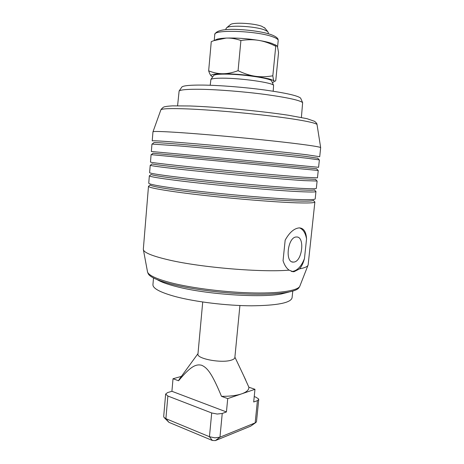 <?xml version="1.0" encoding="UTF-8"?>
<svg xmlns="http://www.w3.org/2000/svg" width="464" height="464" viewBox="0 0 464 464"><rect width="100%" height="100%" fill="white"/><g stroke="black" fill="none" stroke-linecap="round" stroke-linejoin="round"><path stroke-width="0.7" d="M239.917 305.527L234.859 357.524C234.72 358.649 233.409 359.565 230.921 360.261C220.992 363.376 196.516 358.66 197.954 354.032L202.722 302.012M179.678 378.74L178.588 380.758L173.02 378.734L181.372 376.414M221.49 396.343C229.808 396.389 236.541 395.554 241.692 393.837L227.725 398.605L221.49 396.343C211.804 372.986 207.28 367.801 201.643 365.243C195.941 363.915 190.733 366.154 178.588 380.758M254.231 396.592L255.884 397.172L258.663 398.994L258.744 399.458L257.421 400.629L255.165 422.884L219.959 437.187L214.919 437.842L209.45 436.717L165.892 418.661L163.978 417.38L163.711 416.376M258.744 399.458L256.499 421.59L256.07 422.344L250.67 426.161L255.641 422.652M215.354 440.603L219.959 437.187L222.239 413.476L217.193 414.039L211.7 412.966L209.45 436.717L212.367 440.475L215.354 440.603L250.67 426.161M164.36 417.78L168.948 422.344L165.892 418.661L167.875 396.036L165.648 394.058L167.585 392.585L171.912 391.297L226.432 411.945L227.725 398.605M225.893 29.667L225.991 28.588L226.78 27.654C230.498 24.905 255.142 26.32 264.381 29.858L267.699 31.523L268.296 32.59L268.192 33.663M264.979 28.211L261.766 26.268C254.081 23.281 233.781 22.133 230.602 24.464L230.069 24.911M168.948 422.344L212.367 440.475M167.875 396.036L211.7 412.966M254.968 389.302L241.692 393.837C246.651 392.068 249.04 389.859 248.861 387.208L254.968 389.302L253.686 401.992L257.421 400.629M222.239 413.476L226.432 411.945M171.912 391.297L173.02 378.734M243.414 375.138L248.861 387.208M288.736 292.105L281.068 294.019C260.002 298.05 205.604 294.304 176.39 286.595C167.4 284.299 161.031 281.996 157.284 279.682M292.772 291.137L292.071 297.818C290.766 302.87 277.199 305.532 251.378 305.805C226.542 305.701 195.274 301.873 175.514 296.618C160.271 292.419 152.749 288.428 152.94 284.664L153.503 277.971M276.799 45.739L271.881 43.407C268.534 42.299 264.173 41.296 258.796 40.391C264.19 41.279 269.839 43.233 275.749 46.255L276.527 45.716L277.472 46.557L278.551 52.513L275.767 80.539L275.338 81.119L274.05 81.113C273.592 80.434 273.186 78.665 272.826 75.8C266.539 76.902 260.71 77.053 255.345 76.264L268.412 78.747C271.695 79.611 273.574 80.4 274.05 81.113C274.386 81.67 273.835 82.128 272.391 82.482L272.31 82.499M208.655 70.841C209.629 73.718 210.592 75.51 211.538 76.212C209.832 74.663 213.608 73.84 222.848 73.741C232.853 73.793 243.681 74.634 255.345 76.264C249.98 75.504 244.226 73.648 238.078 70.69C232.458 72.744 227.377 73.759 222.848 73.741C218.3 73.753 213.573 72.79 208.655 70.841L211.265 41.644L213.881 40.641L226.113 38.083C230.695 37.868 235.625 38.674 240.909 40.501C247.457 39.51 253.419 39.469 258.796 40.391C247.097 38.529 236.205 37.764 226.113 38.083C222.268 38.251 219.298 38.605 217.21 39.15L214.49 40.426M212.692 76.867L211.636 76.287M240.909 40.501L238.078 70.69M275.749 46.255L272.826 75.8M293.735 262.073C302.302 261.737 305.184 236.46 296.56 236.994L296.363 237C287.802 236.779 284.618 262.595 293.242 262.096L293.735 262.073M291.351 271.411L292.761 271.388C297.552 270.437 301.449 266.15 304.471 258.529C303.323 262.92 301.699 266.365 299.587 268.871L294.118 271.666L293.062 271.713L289.095 270.141C286.404 268.169 284.386 265.014 283.052 260.675L285.169 240.155C289.443 232.464 294.124 228.375 299.222 227.888L299.379 227.882C303.752 228.189 306.147 231.861 306.553 238.89C305.434 232.893 303.079 229.228 299.489 227.882M314.325 201.469L314.876 202.008L308.137 264.938C307.771 266.527 304.923 267.838 299.587 268.871M289.095 270.141C261.766 272.536 201.782 267.566 169.615 260.124C152.308 256.128 143.544 252.538 143.318 249.359L148.486 186.284L149.135 185.855M147.564 272.049L148.039 273.302C149.211 276.782 157.284 280.459 172.254 284.339C193.001 289.571 225.666 293.619 252.375 294.17C279.125 294.727 296.792 291.873 299.013 287.57L299.715 286.433M152.963 131.834L152.998 131.77C153.735 131.173 162.939 131.463 180.606 132.634C204.409 134.247 242.109 137.628 271.945 140.853C301.838 144.084 320.108 146.705 320.659 147.622L319.719 156.716L306.895 154.779C282.878 151.821 215.603 145.296 179.759 142.477C161.507 141.039 152.325 140.511 152.221 140.882L152.963 131.834M177.584 105.757L179.121 90.973C180.832 89.691 187.949 89.129 200.483 89.279C217.813 89.558 244.029 91.64 265.35 94.47C287.581 97.562 300.011 100.288 302.644 102.648L301.385 117.462M300.858 98.652L300.631 98.142C298.027 95.735 286.073 93.015 264.758 89.993C244.325 87.226 219.234 85.26 202.582 85.074C190.53 84.987 183.651 85.602 181.946 86.925L181.627 87.383M178.762 154.025L318.588 167.301L319.377 159.894L306.542 158.16C282.512 155.399 215.273 148.921 179.458 145.945L151.96 144.066L151.345 151.496L178.762 154.025M151.084 154.669L150.481 162.075C150.527 162.412 159.622 163.566 177.77 165.532C213.405 169.401 280.459 175.595 304.535 177.271L317.457 177.857L318.246 170.474L151.334 154.669M150.22 165.242L149.611 172.62C149.628 173.31 158.688 174.771 176.778 176.999C212.309 181.383 279.258 187.415 303.363 188.459C311.982 188.86 316.309 188.836 316.332 188.378L317.121 181.018L304.181 180.629C280.099 179.145 213.075 172.997 177.474 168.977C160.579 167.075 151.531 165.863 150.336 165.335L150.58 165.132M316.79 180.844L317.121 181.018M306.553 238.89L304.471 258.529M314.876 202.008L314.841 202.101C314.435 202.791 310.103 203.075 301.838 202.948C277.698 202.727 210.894 196.904 175.502 191.852C158.009 189.364 149.014 187.543 148.503 186.377L148.486 186.284M149.35 175.775L148.747 183.135C148.741 184.179 157.754 185.942 175.792 188.43C211.219 193.331 278.058 199.201 302.192 199.613C310.822 199.804 315.16 199.555 315.213 198.87L315.92 191.632C315.329 192.067 311.025 192.125 303.009 191.806C278.893 190.959 211.984 184.974 176.482 180.432C159.291 178.246 150.266 176.732 149.408 175.891L149.843 175.525M315.561 191.191L315.996 191.528M148.503 186.377L150.22 184.939C150.603 186.487 173.426 190.199 208.121 193.969C242.747 197.734 282.367 200.738 300.597 201.098C308.722 201.254 312.997 201.011 313.426 200.367L314.841 202.101M149.408 175.891L151.125 174.447C152.047 175.554 175.212 178.785 209.844 182.375C244.406 185.965 283.661 189.173 301.762 189.967C309.645 190.31 313.89 190.281 314.499 189.892L315.92 191.632M150.336 165.335L152.059 163.891C153.514 164.558 177.016 167.313 211.572 170.74C246.077 174.162 284.966 177.573 302.934 178.797L315.566 179.342L316.987 181.088M153.01 153.242L316.616 168.722L318.043 170.474M153.822 142.715L154.002 142.564C156.519 142.355 180.664 144.2 215.07 147.326C249.417 150.446 287.576 154.28 305.289 156.351L317.805 158.212M210.204 85.26L210.905 79.431C211.961 78.596 215.806 78.172 222.442 78.172C240.793 78.08 272.693 82.65 273.592 85.359L273.186 91.211M271.718 81.171L271.579 80.875C270.663 78.23 241.344 73.962 224.419 74.13C218.295 74.159 214.728 74.588 213.718 75.406L213.527 75.673M214.762 34.568C213.249 29.313 256.749 30.786 272.536 36.743C275.813 37.897 277.675 38.993 278.122 40.043L278.058 39.266C277.031 36.656 271.289 34.295 264.689 32.793C257.329 31.198 249.255 30.137 240.462 29.609C224.646 28.652 216.079 30.305 214.762 34.568L214.229 40.484M307.968 265.373L299.964 285.83C298.897 290.313 281.683 293.405 254.423 292.952C227.215 292.506 193.291 288.376 171.929 283.023C155.945 278.881 147.778 275.013 147.43 271.411L143.405 249.818M160.811 110.009L160.875 109.829C161.814 108.617 170.543 108.303 187.056 108.901C209.276 109.771 244.047 112.711 271.631 116.099C299.274 119.486 316.367 122.838 317.04 124.59L317.069 124.781M189.718 105.972L172.515 105.862M197.989 353.632L179.052 379.604M165.648 394.058L163.688 416.521M264.538 27.672L267.699 31.523M230.602 24.464L226.78 27.654M234.894 357.118L245.798 380.19M277.582 46.835L278.203 40.565M274.937 44.608L276.527 45.716M217.21 39.15L213.881 40.641M320.659 147.622L317.04 124.59C317.086 123.778 316.257 122.687 314.557 121.313L306.959 118.662L288.533 115.263C261.476 111.099 216.642 106.882 189.695 105.972L172.475 105.867C165.781 106.291 165.468 106.645 165.08 106.708C163.804 106.697 162.4 107.735 160.875 109.829L152.998 131.77M181.946 86.925L179.121 90.973M153.016 153.259L151.287 154.709M154.002 142.564L152.267 144.014M317.654 158.033L319.087 159.784M300.631 98.142L302.644 102.648M293.062 271.713L291.705 271.434M293.242 262.096L292.059 261.864M213.718 75.406L210.905 79.431M271.579 80.875L273.592 85.359"/></g></svg>
